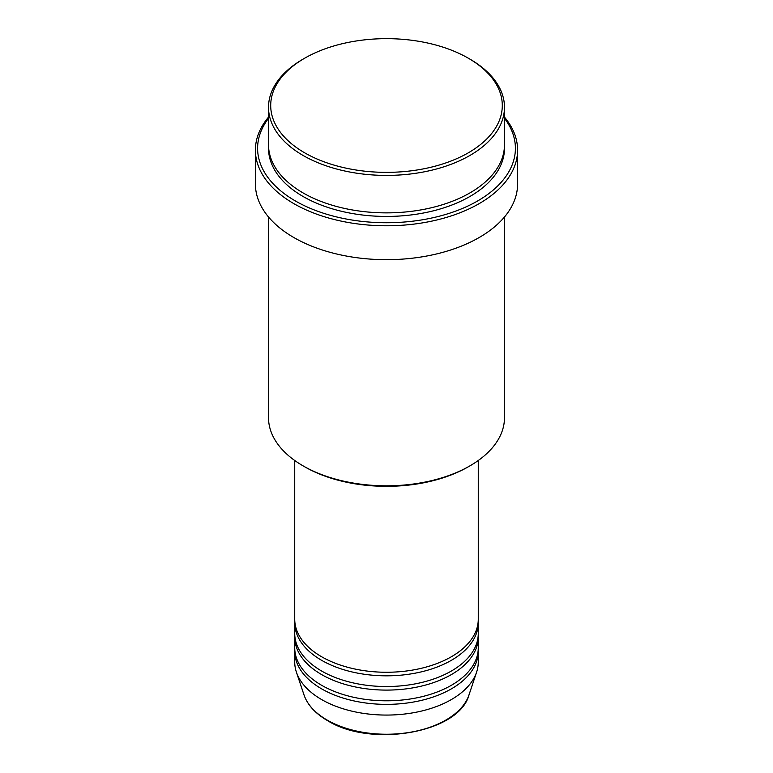 <?xml version="1.0" encoding="UTF-8"?>
<svg xmlns="http://www.w3.org/2000/svg" width="773" height="773" viewBox="0 0 773 773"><rect width="100%" height="100%" fill="white"/><g stroke="black" fill="none" stroke-linecap="round" stroke-linejoin="round"><path stroke-width="1.16" d="M294.735 460.505L294.735 619.279A91.765 52.979 0 0 0 321.616 656.741A91.765 52.979 0 0 0 421.614 668.23A91.765 52.979 0 0 0 478.265 619.279L478.265 460.505M294.784 621.067A91.765 52.979 0 0 0 294.735 622.845A91.765 52.979 0 0 0 321.616 660.306A91.765 52.979 0 0 0 421.614 671.795A91.765 52.979 0 0 0 478.265 622.845A91.765 52.979 0 0 0 478.216 621.067M294.735 622.845L294.735 633.551A91.765 52.979 0 0 0 321.616 671.012A91.765 52.979 0 0 0 421.614 682.501A91.765 52.979 0 0 0 478.265 633.551L478.265 622.845M294.784 635.338A91.765 52.979 0 0 0 294.735 637.116A91.765 52.979 0 0 0 321.616 674.578A91.765 52.979 0 0 0 421.614 686.066A91.765 52.979 0 0 0 478.265 637.116A91.765 52.979 0 0 0 478.216 635.338M294.735 637.116L294.735 647.822A91.765 52.979 0 0 0 321.616 685.284A91.765 52.979 0 0 0 421.614 696.773A91.765 52.979 0 0 0 478.265 647.822L478.265 637.116M294.784 649.61A91.765 52.979 0 0 0 294.735 651.388A91.765 52.979 0 0 0 321.616 688.849A91.765 52.979 0 0 0 421.614 700.338A91.765 52.979 0 0 0 478.265 651.388A91.765 52.979 0 0 0 478.216 649.61M304.62 152.783A115.795 66.855 0 0 0 468.38 152.783A115.795 66.855 0 0 0 468.38 58.236L469.926 59.125A117.979 68.121 180 0 1 504.479 107.292A117.979 68.121 180 0 1 431.653 170.224A117.979 68.121 180 0 1 303.074 155.45A117.979 68.121 180 0 1 268.521 107.292A117.979 68.121 180 0 1 303.074 59.125L304.62 58.236A115.795 66.855 0 0 0 304.62 152.783M469.926 465.858L468.38 466.757A115.795 66.855 180 0 1 304.62 466.757L303.074 465.858A117.979 68.121 0 0 0 469.926 465.858A117.979 68.121 0 0 0 504.479 417.691L504.479 216.991M268.521 118.337A128.907 74.421 0 0 0 295.354 200.941A128.907 74.421 0 0 0 459.288 209.744A128.907 74.421 0 0 0 504.479 118.337M504.479 117.11A131.091 75.686 180 0 1 517.591 150.107A131.091 75.686 180 0 1 436.668 220.025A131.091 75.686 180 0 1 293.808 203.618A131.091 75.686 180 0 1 255.409 150.107A131.091 75.686 180 0 1 268.521 117.11M268.521 107.292L268.521 144.754A117.979 68.121 0 0 0 303.074 192.921A117.979 68.121 0 0 0 431.653 207.686A117.979 68.121 0 0 0 504.479 144.754L504.479 107.292M255.409 150.107L255.409 184.003A131.091 75.686 0 0 0 293.808 237.514A131.091 75.686 0 0 0 436.668 253.921A131.091 75.686 0 0 0 517.591 184.003L517.591 150.107M294.735 651.388L294.735 662.094A91.765 52.979 0 0 0 296.397 672.133A91.765 52.979 0 0 0 321.616 699.555A91.765 52.979 0 0 0 413.391 712.745A91.765 52.979 0 0 0 476.603 672.133A91.765 52.979 0 0 0 478.265 662.094L478.265 651.388M469.926 59.125L468.38 58.236A115.795 66.855 0 0 0 304.62 58.236M268.521 216.991L268.521 417.691A117.979 68.121 0 0 0 303.074 465.858L304.62 466.757M327.105 720.04A84.006 48.496 0 0 0 411.11 732.118A84.006 48.496 0 0 0 468.979 694.937C459.123 732.852 371.069 748.061 327.501 720.61C315.374 713.556 307.548 704.995 304.021 694.937A84.006 48.496 0 0 0 327.105 720.04M504.44 146.532A117.979 68.121 180 0 1 433.073 210.903A117.979 68.121 180 0 1 303.074 196.487A117.979 68.121 180 0 1 268.56 146.532M468.979 694.937L476.603 672.133M304.021 694.937L296.397 672.133"/></g></svg>

